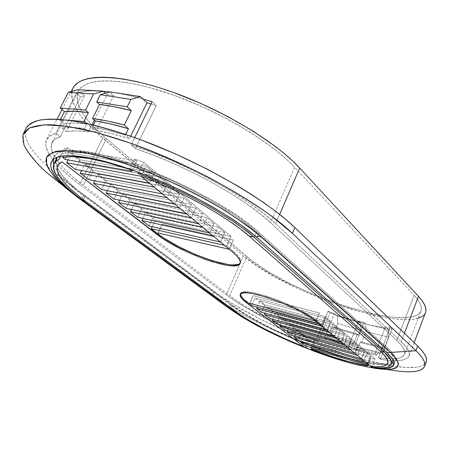 <?xml version="1.0" encoding="UTF-8"?>
<svg xmlns="http://www.w3.org/2000/svg" width="449" height="449" viewBox="0 0 449 449"><rect width="100%" height="100%" fill="white"/><g stroke="black" fill="none" stroke-linecap="round" stroke-linejoin="round"><path stroke-width="0.34" stroke-dasharray="2.25 1.68" d="M26.306 128.027L25.464 130.294L25.2 134.571L26.339 139.375L28.809 144.623L32.513 150.258L37.368 156.201L43.289 162.398L50.176 168.785L66.486 181.901L64.162 186.559L78.221 197.801L228.322 307.902M393.032 359.986C394.093 357.168 391.584 352.998 385.511 347.481L256.632 232.122L255.01 235.843L256.632 232.122C234.344 211.732 185.431 184.202 140.902 167.977L143.674 162.184L134.588 158.974L131.804 164.744L140.902 167.977L143.674 162.184L134.588 158.974L136.923 160.944L70.016 149.691L67.619 147.805L64.415 148.849L61.715 154.203L57.45 157.172L61.715 154.203L64.897 153.21L61.715 154.203L60.632 156.347L64.415 148.849L155.298 219.976L64.415 148.849L67.619 147.805L70.016 149.691L65.127 159.401L70.016 149.691L136.923 160.944L134.588 158.974L131.804 164.744L110.145 158.127L91.27 153.951L76.01 152.329L69.915 152.464L64.897 153.21L67.619 147.805L64.897 153.21C77.84 150.404 100.144 154.248 131.804 164.744L129.705 169.099L131.804 164.744L140.902 167.977L138.202 173.606M56.625 158.446C55.435 160.882 55.625 163.863 57.191 167.382C61.159 175.638 70.51 185.224 85.243 196.146L83.003 200.692L85.243 196.146L232.296 305.309C250.896 318.61 275.877 331.53 307.239 344.052L308.833 340.146L314.951 342.497L313.817 341.61L369.645 357.578L370.706 358.476L374.966 359.06L324.986 316.523L255.038 298.041L308.833 340.146L314.951 342.497L313.357 346.415L307.239 344.052L306.381 346.157L307.239 344.052L336.133 354.328L350.36 358.47L363.28 361.512L369.112 362.584L370.706 358.476L374.966 359.06L373.366 363.196L369.112 362.584L373.366 363.196C384.754 364.616 391.309 363.555 393.027 360.008M301.402 333.444L297.047 330.032L360.452 347.829L364.504 351.27L301.402 333.444L297.047 330.032L360.452 347.829L357.353 355.406L360.452 347.829L364.504 351.27L301.402 333.444L298.462 340.6L301.402 333.444M287.326 322.404L282.747 318.818L347.128 336.52L351.399 340.14L287.326 322.404L282.747 318.818L347.128 336.52L343.917 344.271L347.128 336.52L351.399 340.14L287.326 322.404L284.284 329.723L287.326 322.404M272.515 310.792L267.694 307.009L333.063 324.576L337.575 328.404L272.515 310.792L267.694 307.009L333.063 324.576L329.734 332.524L333.063 324.576L337.575 328.404L272.515 310.792L269.361 318.274L272.515 310.792M264.82 304.753L259.864 300.869L325.738 318.358L330.374 322.292L264.82 304.753L259.864 300.869L325.738 318.358L322.343 326.401L325.738 318.358L330.374 322.292L264.82 304.753L261.604 312.324L264.82 304.753M280.019 316.674L275.321 312.992L340.196 330.627L344.579 334.353L280.019 316.674L275.321 312.992L340.196 330.627L336.924 338.479L340.196 330.627L344.579 334.353L280.019 316.674L276.915 324.071L280.019 316.674M294.449 327.995L289.987 324.492L353.879 342.25L358.038 345.781L294.449 327.995L289.987 324.492L353.879 342.25L350.725 349.911L353.879 342.25L358.038 345.781L294.449 327.995L291.463 335.229L294.449 327.995M308.177 338.759L303.928 335.431L366.855 353.268L370.801 356.613L308.177 338.759L303.928 335.431L366.855 353.268L363.813 360.755L366.855 353.268L370.801 356.613L308.177 338.759L305.286 345.842L308.177 338.759M230.646 309.108L232.296 305.309L230.646 309.108M378.198 368.337L365.834 366.586M252.175 322.865L239.974 315.675L230.988 309.698M372.715 367.961L359.789 365.278L345.158 361.35L329.471 356.366L313.105 350.473L296.565 343.872L280.378 336.772C268.182 331.104 258.259 326.109 250.609 321.781L237.931 314.311L227.346 307.183C259.5 331.053 335.813 362.77 375.51 368.404M68.096 189.383L58.718 180.161L52.763 171.866M63.797 186.29L78.064 197.683M73.002 88.055C68.495 101.064 78.401 117.739 102.72 138.067L79.709 184.545L226.318 294.802L234.636 300.65L244.256 306.706L266.633 318.998L291.861 330.885L318.335 341.633L316.326 340.039L291.328 329.807L267.559 318.537L246.518 306.925L237.482 301.212L229.675 295.7L83.34 185.274C73.165 177.602 65.189 170.339 59.414 163.475L64.712 169.279L73.209 177.147L83.34 185.274L229.675 295.7L246.731 256.564L106.379 138.629L83.34 185.274L106.379 138.629L93.802 126.977L88.649 121.281L84.345 115.741L80.966 110.403L78.564 105.324L77.211 100.565L76.947 96.187L77.834 92.241L79.894 88.795L83.155 85.899L87.628 83.609L93.302 81.971L100.155 81.033L108.142 80.826L117.2 81.376L127.235 82.695L138.14 84.794L149.792 87.65L174.728 95.542L200.72 105.992L226.341 118.452L250.177 132.214L271 146.497L279.968 153.597L287.854 160.546L294.583 167.264L414.107 295.358L294.583 167.264L270.567 222.704L294.583 167.264C271.55 142.215 219.219 110.757 170.21 93.948C121.14 77.048 84.782 77.453 78.311 91.175C74.018 103.478 83.374 119.294 106.379 138.629L251.648 260.476L269.703 272.537L291.597 284.447L315.832 295.453L332.546 301.947L349.159 307.554L372.855 313.902L380.174 315.389L393.577 317.291L404.88 317.679L409.595 317.275L413.591 316.45L416.818 315.215L419.226 313.554L420.752 311.483L421.37 309.002L421.027 306.128L419.714 302.879L417.407 299.275L414.107 295.358L396.843 340.471L270.567 222.704L396.843 340.471L401.692 345.657L404.319 350.057L404.757 353.599L403.09 356.231L399.458 357.943L394.014 358.745L386.959 358.65L378.485 357.707L380.348 359.307L389.536 360.44L397.247 360.659L403.241 359.924L407.316 358.207L409.28 355.485L408.977 351.786L406.306 347.15L401.226 341.644L275.647 223.72L263.956 213.707L249.537 203.094L232.711 192.178L213.926 181.295L193.727 170.794L172.742 161.028L151.661 152.306L131.159 144.92L135.446 148.608C186.363 165.636 245.491 198.621 270.567 222.704L259.556 213.314L246.052 203.38L230.348 193.177L212.843 182.996L194.019 173.151L174.442 163.947L154.714 155.685L135.446 148.608L156.23 105.638L152.121 101.743L156.23 105.638L151.027 104L156.23 105.638L135.446 148.608L131.159 144.92L134.711 137.602L131.159 144.92C185.224 162.549 249.206 198.076 275.647 223.72L401.226 341.644L404.426 333.259L401.226 341.644C407.759 347.88 410.397 352.639 409.14 355.917C406.592 360.822 396.995 361.956 380.348 359.307L392.005 329.05L390.209 327.343L378.485 357.707L380.348 359.307L392.005 329.05L387.201 328.41L388.295 329.443L388.486 337.16L384.041 348.688L361.591 342.89L366.019 331.592L388.486 337.16L384.041 348.688L382.307 347.144L379.832 353.559L378.069 352.022L376.818 355.249L375.005 353.683L376.818 355.249L366.547 353.088L355.456 350.254L353.717 348.8L375.005 353.683L385.438 326.76L387.201 328.41L385.438 326.76L390.209 327.343L392.005 329.05L387.201 328.41L367.484 324.453L358.611 322.129L360.328 322.584L360.586 330.138L337.699 323.6L360.586 330.138L358.605 335.173L335.717 328.545L337.699 323.6L337.351 316.13L334.303 313.469L324.515 337.715L326.44 339.276L328.152 335.033L330.021 336.57L333.876 326.99L335.717 328.545L337.699 323.6L337.351 316.13L336.178 315.103L329.97 312.897L328.023 311.208L316.326 340.039C282.803 327.383 248.752 310.119 229.675 295.7L246.731 256.564C288.073 293.163 411.873 334.236 420.954 311.017C422.425 307.167 420.141 301.947 414.107 295.358L396.843 340.471C403.202 346.499 405.778 351.096 404.566 354.261C403.612 356.585 400.817 358.021 396.175 358.56C391.618 359.071 385.725 358.785 378.485 357.707L390.209 327.343L385.438 326.76L375.005 353.683L353.717 348.8L364.088 322.483L358.622 321.057L360.328 322.584L360.586 330.138L358.605 335.173L357.398 334.123L353.554 343.861L352.33 342.823L350.624 347.139L348.879 345.679L358.622 321.057L348.879 345.679L324.515 337.715L334.303 313.469L328.023 311.208L334.303 313.469L336.178 315.103L360.328 322.584L358.622 321.057L364.088 322.483L365.778 324.015L367.484 324.453L337.351 316.13L358.611 322.129L329.97 312.897L318.335 341.633L316.326 340.039L328.023 311.208L329.97 312.897L318.335 341.633C282.898 328.387 246.653 310.107 226.318 294.802L243.369 255.784C286.748 294.005 415.78 336.862 425.495 312.594M130.681 136.182L129.48 138.646L125.344 135.059L125.636 134.47L125.344 135.059L107.934 130.333L92.286 127.146L96.311 130.524L113.782 95.457L109.887 91.933L113.782 95.457L96.311 130.524C106.177 132.174 117.24 134.88 129.48 138.646L130.681 136.182M93.319 125.08L92.286 127.146L96.311 130.524L112.003 133.791L129.48 138.646L125.344 135.059C113.154 131.394 102.136 128.762 92.286 127.146L93.319 125.08M107.092 94.717L113.782 95.457L107.092 94.717L105.431 93.218L107.092 94.717L94.391 120.096L107.092 94.717M88.543 131.793L92.051 124.777L88.543 131.793L76.173 130.895L66.379 131.574C72.059 130.597 79.451 130.67 88.543 131.793L84.502 128.436L88.543 131.793M84.603 95.643L66.379 131.574L62.085 128.111L72.042 127.505L84.502 128.436L86.752 123.946L86.152 123.441L86.752 123.946C77.615 122.858 70.128 122.796 64.297 123.756L62.085 128.111L66.379 131.574L84.603 95.643L80.567 96.861L84.603 95.643L80.45 92.023C85.961 90.799 92.859 90.462 101.137 91.007L89.749 90.85L80.45 92.023L84.603 95.643M60.278 136.793L80.567 96.861L76.319 93.184L80.45 92.023L76.319 93.184L80.567 96.861L60.278 136.793L54.604 139.583L51.657 143.658L51.354 148.838L52.426 152.497C50.866 148.63 50.765 145.324 52.112 142.58C53.42 139.987 56.147 138.056 60.278 136.793L55.867 133.291L76.319 93.184L55.867 133.291L60.278 136.793M59.414 163.475L52.426 152.497L53.56 154.956L59.414 163.475M361.591 342.89L366.019 331.592L365.778 324.015L364.088 322.483L353.717 348.8L355.456 350.254L356.697 347.099L357.915 348.127L360.384 341.852L361.591 342.89L384.041 348.688L382.307 347.144L379.832 353.559L378.069 352.022L376.818 355.249L355.456 350.254L356.697 347.099L378.069 352.022L356.697 347.099L357.915 348.127L379.832 353.559L357.915 348.127L360.384 341.852L382.307 347.144L360.384 341.852L361.591 342.89M112.042 92.191C121.382 93.538 131.664 95.8 142.905 98.976L126.758 94.896L112.042 92.191M79.709 184.545C70.914 177.939 63.623 171.574 57.842 165.451L49.137 154.265C45.607 148.35 44.777 143.439 46.651 139.532C48.094 136.681 51.164 134.599 55.867 133.291L49.575 136.154L46.258 140.414L45.815 145.886L48.088 152.368L52.859 159.664L59.891 167.578L68.927 175.929L79.709 184.545L226.318 294.802L243.369 255.784L102.72 138.067L79.709 184.545M275.647 223.72L279.66 214.42L275.647 223.72M26.328 127.982C20.306 139.695 37.941 160.776 66.486 181.901L220.307 295.958L234.72 305.124L260.19 319.093L288.769 332.58L318.768 344.832L348.452 355.114L367.181 360.519L392.235 365.952L406.014 367.507L416.728 367.203L420.741 366.317L423.755 364.925L426.202 362.04M81.095 199.912L64.162 186.559L212.349 295.425L214.072 291.519L66.486 181.901L64.162 186.559C35.331 165.44 17.741 144.718 23.601 133.23L23.645 133.145M387.139 369.381C335.611 359.975 250.969 324.038 212.349 295.425L214.072 291.519C253.623 321.175 341.981 358.229 392.948 366.064L397.567 366.721C414.045 368.842 423.598 367.271 426.213 362.012M383.581 369.269L372.799 367.978M160.708 258.31L89.592 206.142M64.162 186.559L212.349 295.425C252.49 325.216 342.598 362.837 393.105 370.391M418.249 318.156L413.383 319.177L408.427 319.587L402.792 319.57L389.783 318.33L374.887 315.568L350.169 308.929L324.139 299.797L298.433 288.808L274.631 276.64L260.583 268.238L254.274 264.034L243.369 255.784L95.749 131.961L84.092 119.95L79.546 114.141L75.948 108.546L73.378 103.214L71.885 98.213L71.543 93.594L71.834 91.355M72.39 89.43L72.979 88.094M425.489 312.611L423.581 315.35M387.201 328.41L388.295 329.443L367.484 324.453L387.201 328.41M60.469 119.468L60.043 120.293L64.297 123.756L62.085 128.111C67.894 127.196 75.365 127.303 84.502 128.436L86.752 123.946L74.276 123.082L64.297 123.756L60.043 120.293L66.295 120.051L60.043 120.293L60.469 119.468M367.484 324.453L388.295 329.443L388.486 337.16L366.019 331.592L365.778 324.015L367.484 324.453M326.44 339.276L350.624 347.139L348.879 345.679L324.515 337.715L326.44 339.276L328.152 335.033L352.33 342.823L350.624 347.139L326.44 339.276M330.021 336.57L353.554 343.861L352.33 342.823L328.152 335.033L330.021 336.57L333.876 326.99L357.398 334.123L353.554 343.861L330.021 336.57M335.717 328.545L358.605 335.173L357.398 334.123L333.876 326.99L335.717 328.545M229.209 308.048L230.601 304.843L83.407 195.758L81.516 199.592L83.407 195.758L70.88 185.695L61.311 176.21L57.798 171.804L55.221 167.679L53.745 164.244C57.045 173.067 66.935 183.568 83.407 195.758L230.601 304.843C267.89 333.394 369.443 371.553 391.579 363.802L385.517 364.717L381.235 364.672L370.829 363.505L351.483 359.262L329.123 352.476L305.342 343.709L289.476 337.059L274.115 329.987L259.696 322.691L246.658 315.372L230.601 304.843L229.209 308.048M378.496 367.821L371.811 367.209L373.366 363.196L380.123 363.769L385.635 363.628L389.749 362.758L392.325 361.142L393.262 358.773L392.465 355.681L389.889 351.898L385.511 347.481L384.361 350.478L385.511 347.481L256.632 232.122L247.023 224.18L235.428 215.789L222.059 207.152L207.219 198.48L191.257 190.006L174.588 181.952L157.65 174.543L140.902 167.977L138.797 172.365M53.094 160.489L53.639 157.515L55.311 155.023L58.129 153.053L62.108 151.655L67.238 150.853L73.501 150.684L80.859 151.167L89.244 152.323L108.77 156.628L131.226 163.498L143.203 167.808L167.87 177.911L192.363 189.529L215.352 202.016L235.658 214.695L244.503 220.897L259.129 232.644L256.985 237.56L259.129 232.644L387.678 348.076L386.146 352.061L387.678 348.076L391.04 351.359L394.968 356.944L395.541 359.2L395.204 361.075L393.998 362.567L395.3 360.85L395.058 357.163C394.076 354.665 391.618 351.634 387.678 348.076L259.129 232.644C221.318 196.084 104.219 145.869 68.489 150.763C60.548 151.302 55.682 153.367 53.891 156.959L53.139 159.563M55.962 160.478L56.316 164.991L58.684 170.25L62.933 176.12L68.893 182.479L76.392 189.192L85.243 196.146L232.296 305.309L246.843 314.929L264.961 324.981L274.996 329.981L296.284 339.584L307.239 344.052L308.833 340.146L255.038 298.041L251.766 305.685L255.038 298.041L324.986 316.523L321.686 324.649L317.061 320.805C300.213 305.82 241.197 285.121 240.642 293.618L240.512 294.089M316.691 321.72L317.061 320.805L316.691 321.72M371.811 367.209L374.966 359.06L324.986 316.523L321.686 324.649L312.453 317.381L299.528 309.81L283.487 302.357L275.153 299.085L267.093 296.306L253.135 292.681L247.809 291.957L243.852 291.99L241.399 292.759L240.501 294.218M319.514 324.06L321.686 324.649L319.514 324.06M316.169 321.22L319.497 313.06L253.141 295.599L249.835 303.3L253.141 295.599L319.43 313.004L316.169 321.22M315.956 321.125L319.43 313.004L315.956 321.125M249.919 303.322L253.214 295.65L249.919 303.322M253.141 295.599L319.497 313.06L253.141 295.599M257.187 307.155L259.864 300.869L257.187 307.155M327.018 330.273L330.374 322.292L327.136 330.307L322.461 326.434L327.018 330.273M369.112 362.584L368.36 364.521L369.112 362.584C353.374 359.885 334.791 354.497 313.357 346.415L314.951 342.497L313.817 341.61L369.645 357.578L370.706 358.476L369.112 362.584M312.083 349.558L313.357 346.415L312.083 349.558M367.198 363.875L369.645 357.578L367.198 363.875M311.376 347.616L313.817 341.61L311.376 347.616M265.045 313.267L267.694 307.009L265.045 313.267M334.281 336.29L337.575 328.404L334.398 336.323L329.852 332.557L334.281 336.29M272.706 319.205L275.321 312.992L272.706 319.205M341.347 342.144L344.579 334.353L341.464 342.177L337.042 338.512L341.347 342.144M280.17 324.986L282.747 318.818L280.17 324.986M348.222 347.84L351.399 340.14L348.34 347.874L344.035 344.304L348.222 347.84M287.444 330.621L289.987 324.492L287.444 330.621M354.918 353.385L358.038 345.781L355.036 353.419L350.843 349.945L354.918 353.385M294.538 336.11L297.047 330.032L294.538 336.11M361.439 358.785L364.504 351.27L361.552 358.818L357.471 355.44L361.439 358.785M301.459 341.464L303.928 335.431L301.459 341.464M367.793 364.049L370.801 356.613L367.905 364.083L363.926 360.788L367.793 364.049M230.949 236.471L226.801 245.828L233.104 251.064L232.649 252.097L233.104 251.064L226.801 245.828L230.949 236.471L143.674 162.184L230.949 236.471L155.298 219.976L230.949 236.471M240.327 262.856L240.597 262.379C241.601 259.909 239.104 256.138 233.104 251.064L237.459 255.139L240.047 258.635L240.821 261.425L239.8 263.417L237.072 264.568M152.166 226.666L155.298 219.976L152.166 226.666M154.456 172.949L80.029 159.827L71.458 153.109L146.155 165.9L154.456 172.949L149.59 183.203L154.456 172.949L146.155 165.9L141.205 176.255L149.59 183.203L141.205 176.255L146.155 165.9L71.458 153.109L68.04 159.923L71.458 153.109L80.029 159.827L154.456 172.949M167.247 183.809L93.257 170.205L84.979 163.717L159.249 177.018L167.247 183.809L162.51 193.906L167.247 183.809L159.249 177.018L154.434 187.216L162.51 193.906L154.434 187.216L159.249 177.018L84.979 163.717L81.589 170.541L84.979 163.717L93.257 170.205L167.247 183.809M179.583 194.277L106.043 180.229L98.045 173.959L171.872 187.733L179.583 194.277L174.964 204.228L179.583 194.277L171.872 187.733L167.18 197.773L174.964 204.228L167.18 197.773L171.872 187.733L98.045 173.959L94.694 180.779L98.045 173.959L106.043 180.229L179.583 194.277M191.482 204.379L118.401 189.927L110.667 183.86L184.039 198.065L191.482 204.379L186.98 214.184L191.482 204.379L184.039 198.065L179.465 207.954L186.98 214.184L179.465 207.954L184.039 198.065L110.667 183.86L107.362 190.673L110.667 183.86L118.401 189.927L191.482 204.379M202.965 214.128L130.362 199.305L122.88 193.44L195.781 208.033L202.965 214.128L198.576 223.787L202.965 214.128L195.781 208.033L191.325 217.782L198.576 223.787L191.325 217.782L195.781 208.033L122.88 193.44L119.614 200.232L122.88 193.44L130.362 199.305L202.965 214.128M214.061 223.546L141.94 208.387L134.7 202.707L207.118 217.658L214.061 223.546L209.778 233.07L214.061 223.546L207.118 217.658L202.774 227.267L209.778 233.07L202.774 227.267L207.118 217.658L134.7 202.707L131.473 209.481L134.7 202.707L141.94 208.387L214.061 223.546M224.781 232.649L153.154 217.181L146.138 211.681L218.074 226.958L224.781 232.649L220.599 242.039L224.781 232.649L218.074 226.958L213.831 236.427L220.599 242.039L213.831 236.427L218.074 226.958L146.138 211.681L142.956 218.427L146.138 211.681L153.154 217.181L224.781 232.649M224.433 245.294L226.801 245.828L224.433 245.294M157.835 233.766L163.896 238.043M227.16 264.298L232.795 264.859M229.181 249.223L233.413 239.974L229.181 249.223M162.285 224.343L158.273 232.98L162.285 224.343L233.497 240.052L162.196 224.27L233.497 240.052L162.196 224.27L158.155 232.958L162.285 224.343M149.04 225.965L153.154 217.181L149.04 225.965M132.522 170.087L136.923 160.944L132.522 170.087M137.731 217.288L141.94 208.387L137.731 217.288M126.057 208.325L130.362 199.305L126.057 208.325M113.99 199.07L118.401 189.927L113.99 199.07M101.519 189.5L106.043 180.229L101.519 189.5M88.621 179.606L93.257 170.205L88.621 179.606M75.269 169.363L80.029 159.827L75.269 169.363M254.858 324.346C276.635 336.093 300.005 346.353 324.975 355.125M404.566 354.261L420.954 311.017M52.112 142.58L78.311 91.175M46.651 139.532L57.034 119.243M62.007 109.528L71.223 91.523M414.152 342.638L409.14 355.917M375.56 368.41L394.048 370.532M393.835 364.7L395.3 360.85M53.891 156.959L51.495 161.685M240.642 293.618L240.26 294.499M240.597 262.379L240.181 263.333"/><path stroke-width="0.67" d="M230.988 309.698L78.07 197.695L64.858 187.171L54.784 177.338L48.279 168.442L45.888 160.938L46.415 157.722L48.026 155.242L54.969 151.706C57.107 151.027 61.013 150.69 66.705 150.701L83.093 152.419C87.594 153.098 94.369 154.602 103.416 156.937C112.772 159.518 120.601 161.926 126.893 164.154L152.312 173.763L178.174 185.218C197.981 194.832 213.92 203.498 225.987 211.21L245.446 224.32C249.65 227.295 254.723 231.375 260.667 236.55L390.333 352.437L415.942 350.708L292.361 233.323L270.652 215.368C252.316 202.42 231.156 189.489 207.169 176.575C182.187 164.087 157.055 153.092 131.782 143.59L96.771 132.59L67.03 126.281L44.249 124.816L29.527 127.903L22.905 134.93L23.982 145.134C28.186 153.188 35.398 162.027 45.618 171.647L64.162 186.559M240.181 263.333L240.159 263.383C241.158 260.92 238.655 257.159 232.649 252.097L141.008 176.188C182.81 191.835 227.969 217.232 249.206 236.174L253.505 236.775L242.146 227.75L232.077 220.684L218.708 212.197L203.897 203.661C189.523 195.96 178.724 190.539 171.507 187.396L154.793 180.111L138.202 173.606C182.215 189.703 230.674 216.614 253.505 236.775L254.297 237.47L255.01 235.843L254.297 237.47L384.316 352.246C389.9 357.365 392.297 361.265 391.506 363.943C390.063 367.652 383.497 368.741 371.811 367.209L370.442 366.244L376.548 366.715L381.498 366.536L385.158 365.682L387.38 364.156L388.11 361.939L387.246 359.071L384.759 355.574L380.606 351.46L249.206 236.174L240.103 228.788L229.254 221.031L216.71 212.978L202.926 204.946L188.052 197.027L172.517 189.467L156.768 182.49L141.008 176.188L232.649 252.097L237.01 256.166L239.603 259.651L240.378 262.429L239.362 264.416L236.64 265.555L232.369 265.836L226.734 265.269L212.321 261.767L204.071 258.983L186.846 251.827L170.558 243.375L163.453 239.003L61.984 161.853L58.566 164.362L57.135 167.758L57.652 171.984L59.998 176.85L64.078 182.322L69.713 188.215L76.757 194.445L85.136 200.972L240.338 314.917L247.607 319.469L264.562 328.864L283.796 338.176L304.214 346.881L246.45 302.761L242.926 299.752L240.782 297.159L240.125 295.094L241.018 293.64L243.465 292.877L247.416 292.855L252.748 293.584L266.7 297.227L283.1 303.283L299.146 310.736L312.077 318.302L371.811 367.209M378.496 367.821L383.934 367.742L387.981 366.968L390.641 365.43L391.64 363.168L390.95 360.199L384.316 352.246L380.606 351.46L384.316 352.246L383.844 351.82L384.361 350.478L383.844 351.82L253.505 236.775L249.206 236.174L380.606 351.46C392.914 363.398 389.524 368.326 370.442 366.244L316.691 321.72C299.825 306.757 240.799 286.035 240.26 294.499C239.614 296.34 241.68 299.09 246.45 302.761L246.821 301.902L246.45 302.761L304.214 346.881C274.788 334.976 251.378 322.859 233.991 310.528L231.218 309.529L245.771 319.02L263.793 328.954L284.161 338.742L305.69 347.852L306.381 346.157L305.69 347.852C274.693 335.425 249.869 322.651 231.218 309.529L82.145 200.058C61.042 184.455 51.641 172.371 53.925 163.806L55.839 161.298L59.083 159.406L60.632 156.347L59.083 159.406L55.171 161.932L53.437 165.417C52.752 167.073 53.639 170.222 56.097 174.863L60.245 180.537L66.11 186.745C72.805 192.857 78.148 197.296 82.145 200.058L85.136 200.972C61.182 183.422 50.007 167.286 61.984 161.853L157.386 234.726L157.835 233.766C180.616 251.861 235.444 271.533 240.327 262.856M55.962 160.478L57.45 157.172L56.625 158.446L54.088 163.458M375.51 368.404C399.458 371.733 404.431 366.435 390.422 352.516L386.623 352.487L392.19 358.611C393.711 361.243 394.329 362.814 394.054 363.325L392.375 366.552L387.425 368.242C385.68 368.584 382.599 368.618 378.198 368.337M365.834 366.586L354.884 364.161L342.856 360.878L325.626 355.35L307.621 348.71L280.76 337.289L265.943 330.155L252.175 322.865M227.233 307.105L160.708 258.31M78.064 197.683L80.489 199.283L68.096 189.383M52.763 171.866C51.248 168.729 50.569 166.416 50.737 164.912C50.535 163.038 51.517 161.101 53.689 159.103L57.214 157.257L62.579 156.033C65.071 155.663 68.574 155.584 73.075 155.797L86.747 157.453C92.163 158.317 99.622 160.04 109.129 162.628L135.065 171.002L155.971 179.145L176.99 188.462L200.883 200.462L222.614 212.91L241.366 225.275L256.194 236.864L260.667 236.55C249.852 227.379 236.23 217.67 219.808 207.427C202.196 197.229 183.411 187.587 163.458 178.5L134.066 166.691C115.14 160.153 98.174 155.405 83.172 152.436L64.808 150.684L52.539 152.458L46.55 157.397L46.707 164.991C49.637 171.131 55.109 178.017 63.124 185.639L78.07 197.695M256.985 237.56L386.623 352.487L390.422 352.516L260.667 236.55L256.194 236.864L386.623 352.487C392.606 358.117 395.002 362.208 393.818 364.751C392.982 366.625 390.855 367.793 387.425 368.242C377.328 369.173 362.472 366.715 342.856 360.878C323.488 355.165 302.789 347.301 280.76 337.289C261.324 328.477 244.29 318.958 229.663 308.738L229.209 308.048L229.091 308.317L80.489 199.283C60.452 184.118 50.535 172.663 50.737 164.912L51.495 161.685C55.025 155.539 66.778 154.13 86.747 157.453C110.937 161.646 141.02 171.984 176.99 188.462C206.377 202.202 237.532 220.599 256.194 236.864L256.985 237.56M100.385 94.677L96.726 101.957L127.19 106.868L130.872 99.397L100.385 94.677L96.726 101.957L99.571 104.454L92.528 118.508L95.384 120.944L93.319 125.08L95.384 120.944L111.043 124.047L128.448 128.711L124.283 125.047L131.349 110.639L127.19 106.868L130.872 99.397L140.341 96.574L146.946 102.776L130.681 136.182L146.946 102.776L151.027 104L146.946 102.776L142.905 98.976L152.121 101.743L134.711 137.602L152.121 101.743L142.905 98.976L140.341 96.574L112.042 92.191L140.341 96.574L130.872 99.397L100.385 94.677L109.887 91.933L100.385 94.677M125.636 134.47L128.448 128.711C116.263 125.091 105.246 122.498 95.384 120.944L92.528 118.508C101.912 119.698 112.497 121.875 124.283 125.047L107.496 121.028L92.528 118.508L99.571 104.454L114.568 106.789L131.349 110.639C119.569 107.569 108.978 105.509 99.571 104.454L96.726 101.957L127.19 106.868L131.349 110.639L124.283 125.047L128.448 128.711L125.636 134.47M92.051 124.777L94.391 120.096L92.051 124.777M68.287 92.326L60.228 108.052L85.518 110.112L93.684 93.925L68.287 92.326L60.228 108.052L64.493 111.588L60.469 119.468L64.493 111.588L75.297 111.335L88.391 112.564L85.518 110.112L93.684 93.925L103.191 91.209L101.137 91.007L112.042 92.191L101.137 91.007L77.817 89.727L103.191 91.209L105.431 93.218L103.191 91.209L93.684 93.925L68.287 92.326L77.817 89.727L68.287 92.326M72.979 88.094L74.478 85.776L77.829 82.7L82.448 80.253L88.346 78.496L95.485 77.469L103.831 77.211L113.311 77.756L123.829 79.114L135.278 81.291L147.525 84.283L160.411 88.049L173.763 92.556L201.141 103.562L228.109 116.689L253.18 131.187L275.035 146.222L284.425 153.687L292.664 160.989L299.679 168.038L279.66 214.42L299.679 168.038C275.809 141.856 220.953 108.748 169.453 91.04C117.885 73.243 79.77 73.703 73.002 88.055L71.223 91.523M414.152 342.638L425.495 312.594C427.021 308.598 424.687 303.193 418.485 296.374L404.426 333.259L418.485 296.374L421.908 300.471L424.283 304.237L425.618 307.627L425.921 310.624L425.489 312.611M426.202 362.04L426.528 360.609L426.168 357.685L424.597 354.272L421.774 350.383L417.693 346.056L294.813 227.553L286.316 219.875L276.309 211.805L264.876 203.442L252.13 194.888L238.223 186.268L207.623 169.318L174.773 153.609L141.615 140.11L125.552 134.442L110.14 129.598L95.603 125.641L82.122 122.611L69.87 120.512L58.971 119.355L49.525 119.125L41.6 119.782L35.235 121.286L30.431 123.582L27.187 126.607L26.306 128.027M23.601 133.23L28.523 128.431C33.72 126.09 40.977 124.867 50.299 124.755C60.856 125.338 73.159 127.146 87.207 130.193C102.265 133.982 118.373 138.898 135.531 144.948C197.364 167.466 263.67 205.636 292.361 233.323L294.813 227.553C266.341 199.631 200.091 161.286 138.41 138.932C112.188 129.666 89.357 123.531 69.921 120.523C58.039 119.148 48.144 118.979 40.236 120.012C33.529 121.679 28.893 124.339 26.328 127.982L23.645 133.145M387.139 369.381C408.753 373.4 421.229 372.423 424.558 366.451L426.213 362.012C427.622 358.33 424.782 353.009 417.693 346.056L415.942 350.708C422.386 356.921 425.349 361.787 424.844 365.295M417.693 346.056L415.942 350.708L292.361 233.323L294.813 227.553L417.693 346.056M393.105 370.391C421.931 374.937 434.755 368.556 415.942 350.708L390.333 352.437L396.461 358.959L398.572 363.903L396.916 367.299L391.786 369.078L383.581 369.269M89.592 206.142L81.095 199.912M299.679 168.038L418.485 296.374L299.679 168.038M71.834 91.355L72.39 89.43M423.581 315.35L421.022 317.067L418.249 318.156M86.152 123.441L83.873 121.539L88.391 112.564C78.906 111.257 70.942 110.931 64.493 111.588L60.228 108.052L85.518 110.112L88.391 112.564L83.873 121.539L66.295 120.051L83.873 121.539L86.152 123.441M81.516 199.592L81.353 199.923L81.516 199.592M391.427 364.195L393.032 359.986M391.579 363.802L393.986 362.579L391.579 363.802M53.139 159.563L53.745 164.244L53.094 160.489M83.003 200.692L231.218 309.529L233.991 310.528L85.136 200.972L82.145 200.058L83.003 200.692M240.501 294.218L241.158 296.289L243.302 298.888L251.766 305.685L319.514 324.06L251.766 305.685L246.821 301.902C242.466 298.557 240.367 295.953 240.512 294.089M316.029 321.181L249.835 303.3L316.029 321.181M322.343 326.401L256.615 308.497L257.187 307.155L256.615 308.497L261.604 312.324L327.018 330.273L261.604 312.324L256.615 308.497L322.343 326.401M367.832 365.873C352.106 363.101 333.523 357.662 312.083 349.558L334.864 357.511L349.092 361.692L367.832 365.873L366.766 364.992L367.198 363.875L366.766 364.992L310.944 348.682L311.376 347.616L310.944 348.682L312.083 349.558L310.944 348.682L366.766 364.992L367.832 365.873L368.36 364.521L367.832 365.873M329.734 332.524L264.5 314.547L265.045 313.267L264.5 314.547L269.361 318.274L334.281 336.29L269.361 318.274L264.5 314.547L329.734 332.524M336.924 338.479L272.184 320.44L272.706 319.205L272.184 320.44L276.915 324.071L341.347 342.144L276.915 324.071L272.184 320.44L336.924 338.479M343.917 344.271L279.671 326.182L280.17 324.986L279.671 326.182L284.284 329.723L348.222 347.84L284.284 329.723L279.671 326.182L343.917 344.271M350.725 349.911L286.962 331.783L287.444 330.621L286.962 331.783L291.463 335.229L354.918 353.385L291.463 335.229L286.962 331.783L350.725 349.911M357.353 355.406L294.073 337.238L294.538 336.11L294.073 337.238L298.462 340.6L361.439 358.785L298.462 340.6L294.073 337.238L357.353 355.406M363.813 360.755L301.01 342.559L301.459 341.464L301.01 342.559L305.286 345.842L367.793 364.049L305.286 345.842L301.01 342.559L363.813 360.755M138.202 173.606L138.797 172.365M240.159 263.383C237.117 273.144 180.7 253.23 157.386 234.726L157.835 233.766L151.218 228.698L152.166 226.666L151.218 228.698L224.433 245.294L151.218 228.698L157.835 233.766M163.896 238.043L178.882 246.748L195.91 254.678L212.747 260.807L227.16 264.298M232.795 264.859L237.072 264.568M158.25 233.025L229.271 249.296L158.25 233.025M220.47 242.011L149.04 225.965L141.963 220.532L213.696 236.399L141.963 220.532L142.956 218.427L141.963 220.532L149.04 225.965L220.47 242.011M129.57 169.374L129.705 169.099L129.57 169.374L131.927 171.322L132.522 170.087L131.927 171.322L65.127 159.401L62.708 157.543C75.6 154.871 97.888 158.811 129.57 169.374L107.9 162.701L89.037 158.458L73.793 156.757L67.709 156.847L62.708 157.543L63.528 155.926L62.708 157.543L65.127 159.401L131.927 171.322L129.57 169.374M209.644 233.042L137.731 217.288L130.423 211.681L202.639 227.239L130.423 211.681L131.473 209.481L130.423 211.681L137.731 217.288L209.644 233.042M198.441 223.759L126.057 208.325L118.508 202.533L191.19 217.754L118.508 202.533L119.614 200.232L118.508 202.533L126.057 208.325L198.441 223.759M186.846 214.156L113.99 199.07L106.189 193.081L179.331 207.932L106.189 193.081L107.362 190.673L106.189 193.081L113.99 199.07L186.846 214.156M174.829 204.2L101.519 189.5L93.448 183.31L167.039 197.751L93.448 183.31L94.694 180.779L93.448 183.31L101.519 189.5L174.829 204.2M162.375 193.884L88.621 179.606L80.27 173.202L154.293 187.188L80.27 173.202L81.589 170.541L80.27 173.202L88.621 179.606L162.375 193.884M149.45 183.175L75.269 169.363L66.626 162.729L141.065 176.233L66.626 162.729L68.04 159.923L66.626 162.729L75.269 169.363L149.45 183.175M228.322 307.902L241.54 316.668L254.858 324.346M324.975 355.125L351.376 363.297L358.959 365.205L375.56 368.41M57.034 119.243L62.007 109.528"/></g></svg>

